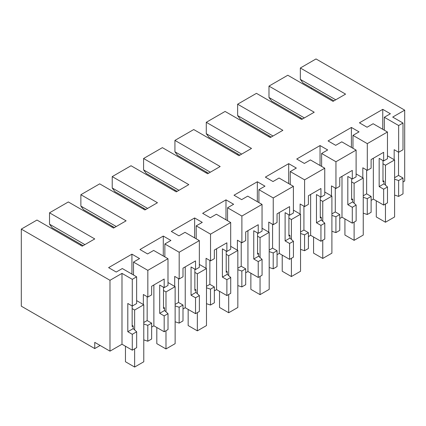 <?xml version="1.0" encoding="UTF-8"?>
<svg xmlns="http://www.w3.org/2000/svg" width="426" height="426" viewBox="0 0 426 426"><rect width="100%" height="100%" fill="white"/><g stroke="black" fill="none" stroke-linecap="round" stroke-linejoin="round"><path stroke-width="0.64" d="M398.624 180.539L403.001 178.009L403.001 193.883L398.624 196.413L398.624 180.539L394.598 179.197M398.523 152.194L398.523 175.421L394.598 177.69M403.001 178.009L398.523 175.421M403.001 123.029L398.651 125.537L384.327 117.262L390.392 113.763L382.756 109.349L359.422 122.821L367.058 127.23L373.128 123.732L387.458 132.001L367.303 143.637L352.973 135.367L359.038 131.863L351.402 127.454L328.068 140.926L335.704 145.335L341.774 141.831L356.104 150.101L335.949 161.742L321.619 153.466L327.685 149.963L320.048 145.554L296.714 159.026L304.356 163.435L310.421 159.931L324.75 168.206L304.595 179.841L290.266 171.566L296.331 168.068L288.695 163.653L265.361 177.125L273.002 181.535L279.067 178.031L293.397 186.306L283.322 192.126L273.242 197.941L258.912 189.671L264.983 186.167L257.341 181.758L234.007 195.225L241.648 199.64L247.714 196.136L262.043 204.405L241.888 216.046L227.559 207.771L233.629 204.267L225.988 199.858L202.654 213.33L210.295 217.739L216.36 214.235L230.69 222.51L210.535 234.146L196.205 225.871L202.275 222.372L194.634 217.958L171.305 231.43L178.941 235.839L185.012 232.335L199.341 240.61L179.186 252.245L164.857 243.976L170.922 240.472L163.286 236.063L139.952 249.53L147.588 253.944L153.658 250.44L167.988 258.71L147.833 270.35L133.503 262.075L139.568 258.571L131.932 254.162L108.598 267.635L116.234 272.044L122.305 268.54L136.634 276.815L132.284 279.323L121.985 273.375L109.983 280.303L21.3 229.103L36.977 220.05L82.213 246.169L94.753 238.927L49.517 212.814L68.33 201.951L113.566 228.07L126.107 220.828L80.871 194.709L99.684 183.851L144.92 209.965L157.46 202.728L112.224 176.609L131.032 165.746L176.273 191.865L188.814 184.623L143.578 158.509L162.386 147.646L207.627 173.765L220.167 166.523L174.926 140.404L193.739 129.547L238.981 155.666L251.521 148.424L206.28 122.305L225.093 111.442L270.329 137.561L282.869 130.319L237.633 104.205L256.447 93.342L301.683 119.461L314.223 112.219L268.987 86.1L287.8 75.242L333.036 101.361L345.577 94.119L300.341 68L316.017 58.948L404.7 110.153L392.697 117.081L403.001 123.029L403.001 149.76L398.651 152.268L394.172 149.686L394.172 159.697M394.598 195.071L398.624 196.413M382.979 160.549L382.979 181.78L384.007 181.188L384.007 183.803L387.49 186.966L387.49 202.84L383.65 205.055L373.346 199.107L371.11 200.401M366.632 169.985L366.632 193.835L371.11 196.423L371.11 212.297L367.271 214.512L367.271 198.638L363.245 197.297M363.245 213.17L367.271 214.512M351.626 178.648L351.626 199.885L352.653 199.288L352.653 201.903L356.136 205.066L356.136 220.94L352.297 223.155L341.993 217.207L339.756 218.501M335.278 188.084L335.278 211.94L339.756 214.523L339.756 230.397L335.917 232.612L335.917 216.738L331.897 215.402M331.897 231.27L335.917 232.612M320.272 196.748L320.272 217.984L321.3 217.388L321.3 220.008L324.782 223.171L324.782 239.039L320.943 241.26L310.639 235.312L308.403 236.6M303.924 206.189L303.924 230.04L308.403 232.628L308.403 248.496L304.563 250.717L304.563 234.843L300.543 233.501M300.543 249.375L304.563 250.717M288.919 214.853L288.919 236.084L289.946 235.493L289.946 238.107L293.429 241.27L293.429 257.144L289.589 259.359L279.286 253.411L277.049 254.705M272.571 224.289L272.571 248.14L277.049 250.728L277.049 266.601L273.21 268.817L273.21 252.943L269.189 251.601M269.189 267.475L273.21 268.817M257.565 232.953L257.565 254.189L258.598 253.592L258.598 256.207L262.075 259.37L262.075 275.244L258.236 277.459L247.937 271.511L245.695 272.805M241.217 242.389L241.217 266.245L245.695 268.827L245.695 284.701L241.856 286.916L241.856 271.042L237.836 269.706M237.836 285.574L241.856 286.916M226.211 251.052L226.211 272.289L227.244 271.692L227.244 274.312L230.722 277.475L230.722 293.344L226.882 295.564L216.584 289.616L214.342 290.905M209.864 260.494L209.864 284.344L214.342 286.932L214.342 302.801L210.503 305.021L210.503 289.147L206.482 287.806M206.482 303.679L210.503 305.021M194.858 269.152L194.858 290.388L195.891 289.797L195.891 292.412L199.373 295.575L199.373 311.449L195.534 313.664L185.23 307.716L182.994 309.01M178.51 278.593L178.51 302.444L182.994 305.032L182.994 320.906L179.154 323.121L179.154 307.247L175.129 305.905M175.129 321.779L179.154 323.121M163.509 287.257L163.509 308.493L164.537 307.897L164.537 310.511L168.02 313.674L168.02 329.548L164.18 331.763L153.877 325.815L151.64 327.109M147.162 296.693L147.162 320.549L151.64 323.132L151.64 339.005L147.801 341.221L147.801 325.347L143.775 324.01M143.775 339.879L147.801 341.221M132.156 305.98L132.156 326.593L133.184 325.997L133.184 328.616L136.666 331.779L136.666 347.648L132.284 350.177L121.985 344.229L109.983 351.157L94.753 342.366L94.753 348.575L21.3 306.166L21.3 229.103M404.7 110.153L404.7 181.007L403.001 181.987M398.651 125.537L398.651 152.268M383.65 205.055L383.65 189.181L379.167 186.599L379.167 158.35L383.65 160.932L383.65 152.3L371.11 159.542L371.11 168.174L367.303 170.373L362.824 167.785L362.824 177.802M373.346 158.248L373.346 199.107M371.11 196.423L367.271 198.638M352.653 199.288L351.626 198.692M352.297 223.155L352.297 207.286L347.818 204.698L347.818 176.449L352.297 179.037L352.297 170.405L339.756 177.642L339.756 186.274L335.949 188.473L331.471 185.885L331.471 195.901M356.136 205.066L352.297 207.286M341.993 217.207L341.993 176.353M339.756 214.523L335.917 216.738M321.3 217.388L320.272 216.797M320.943 241.26L320.943 225.386L316.465 222.798L316.465 194.549L320.943 197.137L320.943 188.505L308.403 195.747L308.403 204.379L304.595 206.573L300.117 203.99L300.117 214.001M324.782 223.171L320.943 225.386M310.639 235.312L310.639 194.453M308.403 232.628L304.563 234.843M289.946 235.493L288.919 234.896M289.589 259.359L289.589 243.486L285.111 240.903L285.111 212.654L289.589 215.236L289.589 206.605L277.049 213.847L277.049 222.478L273.242 224.678L268.763 222.09L268.763 232.101M293.429 241.27L289.589 243.486M279.286 253.411L279.286 212.553M277.049 250.728L273.21 252.943M258.598 253.592L257.565 252.996M258.236 277.459L258.236 261.591L253.758 259.003L253.758 230.754L258.236 233.341L258.236 224.71L245.695 231.946L245.695 240.578L241.888 242.777L237.41 240.189L237.41 250.206M262.075 259.37L258.236 261.591M247.937 271.511L247.937 230.658M245.695 268.827L241.856 271.042M227.244 271.692L226.211 271.101M226.882 295.564L226.882 279.69L222.404 277.102L222.404 248.853L226.882 251.441L226.882 242.809L214.342 250.051L214.342 258.683L210.535 260.877L206.056 258.294L206.056 268.305M230.722 277.475L226.882 279.69M216.584 289.616L216.584 248.757M214.342 286.932L210.503 289.147M195.891 289.797L194.858 289.201M195.534 313.664L195.534 297.79L191.05 295.207L191.05 266.958L195.534 269.541L195.534 260.909L182.994 268.151L182.994 276.783L179.186 278.982L174.703 276.394L174.703 286.405M199.373 295.575L195.534 297.79M185.23 307.716L185.23 266.857M182.994 305.032L179.154 307.247M164.537 307.897L163.509 307.3M164.18 331.763L164.18 315.895L159.702 313.307L159.702 285.058L164.18 287.646L164.18 279.014L151.64 286.251L151.64 294.883L147.833 297.082L143.354 294.494L143.354 304.51M168.02 313.674L164.18 315.895M153.877 325.815L153.877 284.957M151.64 323.132L147.801 325.347M133.184 325.997L132.156 325.405M136.666 331.779L132.284 334.303L132.284 350.177M132.284 279.323L132.284 306.054L127.805 303.472L127.805 331.721L132.284 334.303M121.985 273.375L121.985 344.229M109.983 280.303L109.983 351.157M100.131 345.47L94.753 348.575M384.007 181.188L382.979 180.592M387.49 186.966L383.65 189.181M384.327 117.262L384.327 130.196M167.988 258.71L167.988 285.447L164.18 287.646M147.833 270.35L147.833 297.082M163.286 236.063L163.286 255.994M164.857 243.976L164.857 256.905M179.186 252.245L179.186 278.982M199.341 240.61L199.341 267.342L195.534 269.541M194.634 217.958L194.634 237.894M196.205 225.871L196.205 238.8M210.535 234.146L210.535 260.877M230.69 222.51L230.69 249.242L226.882 251.441M225.988 199.858L225.988 219.795M227.559 207.771L227.559 220.7M241.888 216.046L241.888 242.777M262.043 204.405L262.043 231.142L258.236 233.341M257.341 181.758L257.341 201.695M258.912 189.671L258.912 202.6M273.242 197.941L273.242 224.678M293.397 186.306L293.397 213.037L289.589 215.236M288.695 163.653L288.695 183.59M290.266 171.566L290.266 184.501M304.595 179.841L304.595 206.573M324.75 168.206L324.75 194.938L320.943 197.137M320.048 145.554L320.048 165.49M321.619 153.466L321.619 166.396M335.949 161.742L335.949 188.473M356.104 150.101L356.104 176.838L352.297 179.037M351.402 127.454L351.402 147.391M352.973 135.367L352.973 148.296M367.303 143.637L367.303 170.373M387.458 132.001L387.458 158.738L383.65 160.932M382.756 109.349L382.756 129.286M311.539 88.949L311.539 87.91M300.341 68L300.341 79.38L303.03 83.001L333.931 100.84M300.341 79.38L335.725 99.806M268.987 86.1L268.987 97.479L271.676 101.1L302.577 118.945M268.987 97.479L304.372 117.911M237.633 104.205L237.633 115.579L240.323 119.2L271.229 137.044M237.633 115.579L273.018 136.011M206.28 122.305L206.28 133.684L208.969 137.305L239.875 155.144M206.28 133.684L241.664 154.111M174.926 140.404L174.926 151.784L177.615 155.405L208.522 173.249M174.926 151.784L210.311 172.21M143.578 158.509L143.578 169.883L146.262 173.504L177.168 191.349M143.578 169.883L178.957 190.315M112.224 176.609L112.224 187.988L114.908 191.609L145.814 209.448M112.224 187.988L147.609 208.415M80.871 194.709L80.871 206.088L83.56 209.709L114.461 227.553M80.871 206.088L116.255 226.515M83.107 245.653L52.206 227.809L49.517 224.188L84.902 244.62M49.517 212.814L49.517 224.188M136.634 276.815L136.634 303.546L132.284 306.054M131.932 254.162L131.932 274.099M133.503 262.075L133.503 275.004M384.007 183.803L379.167 186.599M366.632 193.835L363.245 195.79M352.653 201.903L347.818 204.698M335.278 211.94L331.897 213.889M321.3 220.008L316.465 222.798M303.924 230.04L300.543 231.994M289.946 238.107L285.111 240.903M272.571 248.14L269.189 250.094M258.598 256.207L253.758 259.003M241.217 266.245L237.836 268.194M227.244 274.312L222.404 277.102M209.864 284.344L206.482 286.299M195.891 292.412L191.05 295.207M178.51 302.444L175.129 304.398M164.537 310.511L159.702 313.307M147.162 320.549L143.775 322.498M133.184 328.616L127.805 331.721M387.458 155.82L394.598 159.942L394.598 216.962L385.461 222.239L385.461 204.006M376.28 200.8L376.28 216.935L385.461 222.239M394.598 159.942L385.461 165.219L385.461 184.943M382.979 163.781L385.461 165.219M300.25 117.597L300.25 118.63M356.104 173.92L363.245 178.047L363.245 235.067L354.112 240.339L354.112 222.111M344.927 218.905L344.927 235.04L354.112 240.339M363.245 178.047L354.112 183.318L354.112 203.042M351.626 181.886L354.112 183.318M268.897 135.702L268.897 136.735M324.75 192.019L331.897 196.146L331.897 253.166L322.759 258.444L322.759 240.211M313.573 237.005L313.573 253.14L322.759 258.444M331.897 196.146L322.759 201.423L322.759 221.142M320.272 199.986L322.759 201.423M237.543 153.802L237.543 154.835M293.397 210.125L300.543 214.246L300.543 271.266L291.405 276.543L291.405 258.31M282.225 255.105L282.225 271.24L291.405 276.543M300.543 214.246L291.405 219.523L291.405 239.247M288.919 218.085L291.405 219.523M206.189 171.902L206.189 172.935M262.043 228.224L269.189 232.351L269.189 289.371L260.052 294.643L260.052 276.415M250.871 273.21L250.871 289.345L260.052 294.643M269.189 232.351L260.052 237.623L260.052 257.347M257.565 236.19L260.052 237.623M174.841 190.007L174.841 191.04M230.69 246.324L237.836 250.451L237.836 307.471L228.698 312.748L228.698 294.515M219.518 291.309L219.518 307.444L228.698 312.748M237.836 250.451L228.698 255.728L228.698 275.446M226.211 254.29L228.698 255.728M143.487 208.106L143.487 209.139M199.341 264.429L206.482 268.55L206.482 325.57L197.345 330.848L197.345 312.615M188.164 309.409L188.164 325.544L197.345 330.848M206.482 268.55L197.345 273.827L197.345 293.551M194.858 272.39L197.345 273.827M112.134 226.206L112.134 227.239M167.988 282.529L175.129 286.655L175.129 343.675L165.991 348.947L165.991 330.72M156.811 327.514L156.811 343.649L165.991 348.947M175.129 286.655L165.991 291.927L165.991 311.651M163.509 290.495L165.991 291.927M80.78 244.311L80.78 245.344M136.634 300.628L143.775 304.755L143.775 361.775L134.643 367.052L134.643 348.819M125.457 346.237L125.457 361.749L134.643 367.052M143.775 304.755L134.643 310.032L134.643 329.751M132.156 308.594L134.643 310.032"/></g></svg>
